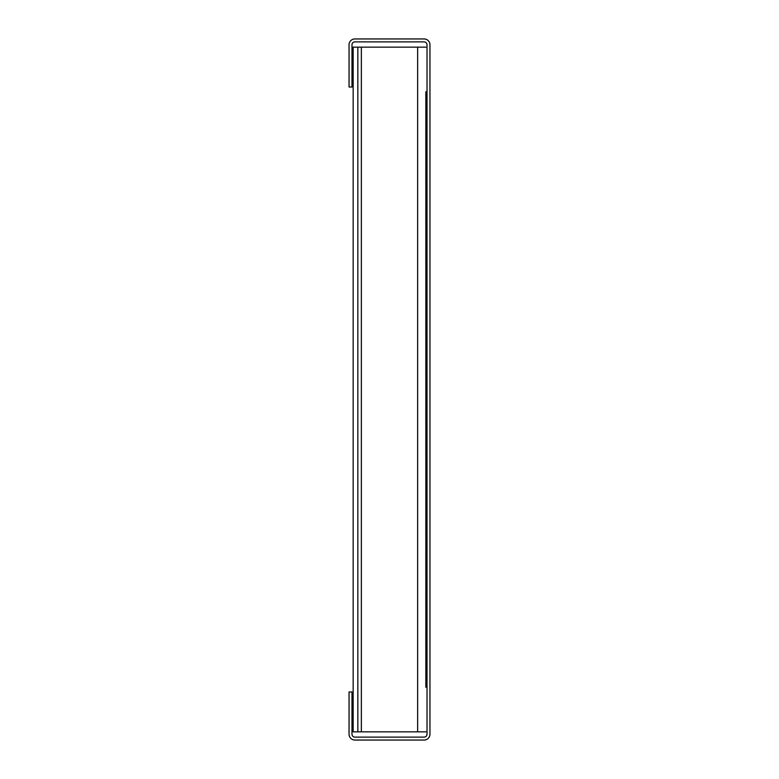 <?xml version="1.0" encoding="UTF-8"?>
<svg xmlns="http://www.w3.org/2000/svg" width="779" height="779" viewBox="0 0 779 779"><rect width="100%" height="100%" fill="white"/><g stroke="black" fill="none" stroke-linecap="round" stroke-linejoin="round"><path stroke-width="1.17" d="M427.019 44.812L427.019 734.188A2.931 2.931 0 0 1 424.088 737.119L354.912 737.119A2.931 2.931 0 0 1 351.981 734.188L351.981 691.986L349.05 691.986L349.05 734.188A5.862 5.862 0 0 0 354.912 740.05L424.088 740.05A5.862 5.862 0 0 0 429.95 734.188L429.95 44.812A5.862 5.862 0 0 0 424.088 38.95L354.912 38.95A5.862 5.862 0 0 0 349.05 44.812L349.05 87.014L351.981 87.014L351.981 44.812A2.931 2.931 0 0 1 354.912 41.881L424.088 41.881A2.931 2.931 0 0 1 427.019 44.812M425.84 173.035L426.376 172.841L425.84 171.361L425.84 142.421L425.84 171.361L425.84 142.421L425.84 171.361L425.84 142.421L427.019 145.644M427.019 258.19L425.84 254.967L425.84 94.074L425.84 133.852L425.84 94.074L425.84 133.852L427.019 137.065M426.843 145.157A2.931 2.931 0 0 1 427.019 146.16M425.84 210.544L426.376 210.349L425.84 208.879L425.84 179.939L425.84 208.879L425.84 179.939L425.84 208.879L425.84 179.939L427.019 183.153M426.376 172.841L427.019 174.584M426.843 182.666A2.931 2.931 0 0 1 427.019 183.669M425.84 248.063L426.376 247.868L425.84 246.398L425.84 217.448L425.84 246.398L425.84 217.448L425.84 246.398L425.84 217.448L427.019 220.671M426.376 210.349L427.019 212.102M426.843 220.184A2.931 2.931 0 0 1 427.019 221.187M426.376 247.868L427.019 249.621M426.843 257.703A2.931 2.931 0 0 1 427.019 258.706M425.84 360.619L426.376 360.424L425.84 358.953L425.84 330.004L425.84 358.953L425.84 330.004L425.84 358.953L425.84 330.004L427.019 333.227M425.84 455.9L426.376 456.095L425.84 457.565L425.84 477.41L425.84 301.59L425.84 321.435L425.84 301.59L425.84 321.435L427.019 324.658M426.843 332.74A2.931 2.931 0 0 1 427.019 333.743M427.019 408.254L425.84 411.478L425.84 367.522L425.84 411.478L425.84 367.522L425.84 411.478L425.84 367.522L427.019 370.746M426.376 360.424L427.019 362.177M426.843 370.259A2.931 2.931 0 0 1 427.019 371.262M425.84 643.483L426.376 643.678L425.84 645.148L425.84 684.926L425.84 509.106L425.84 524.033L427.019 520.81M426.376 643.678L427.019 641.935M425.84 605.965L426.376 606.159L425.84 607.639L425.84 636.579L427.019 633.356M426.843 633.843A2.931 2.931 0 0 0 427.019 632.84M426.376 606.159L427.019 604.416M425.84 568.456L426.376 568.651L425.84 570.121L425.84 599.061L427.019 595.847M426.843 596.334A2.931 2.931 0 0 0 427.019 595.331M426.376 568.651L427.019 566.898M425.84 530.937L426.376 531.132L425.84 532.602L425.84 561.552L427.019 558.329M426.843 558.816A2.931 2.931 0 0 0 427.019 557.813M426.376 531.132L427.019 529.379M426.843 521.297A2.931 2.931 0 0 0 427.019 520.294M426.376 456.095L427.019 454.342M425.84 418.381L426.376 418.576L425.84 420.047L425.84 448.996L427.019 445.773M426.843 446.26A2.931 2.931 0 0 0 427.019 445.257M426.376 418.576L427.019 416.823M426.843 408.741A2.931 2.931 0 0 0 427.019 407.738M425.84 687.292L425.84 91.708M425.84 269.894L425.84 299.224M425.84 479.776L425.84 509.106M425.84 636.579L425.84 607.639L425.84 636.579M425.84 599.061L425.84 570.121L425.84 599.061M425.84 561.552L425.84 532.602L425.84 561.552M425.84 420.047L425.84 448.996L425.84 420.047M425.84 509.086L425.84 506.739M425.84 272.261L425.84 269.914M425.84 47.159L357.843 47.159L357.843 731.841L425.84 731.841M357.843 47.159L353.16 47.159L353.16 731.841L357.843 731.841M425.84 135.517L426.376 135.322M425.84 323.1L426.376 322.905M361.359 47.159L361.359 731.841M417.641 47.159L417.641 731.841"/></g></svg>
